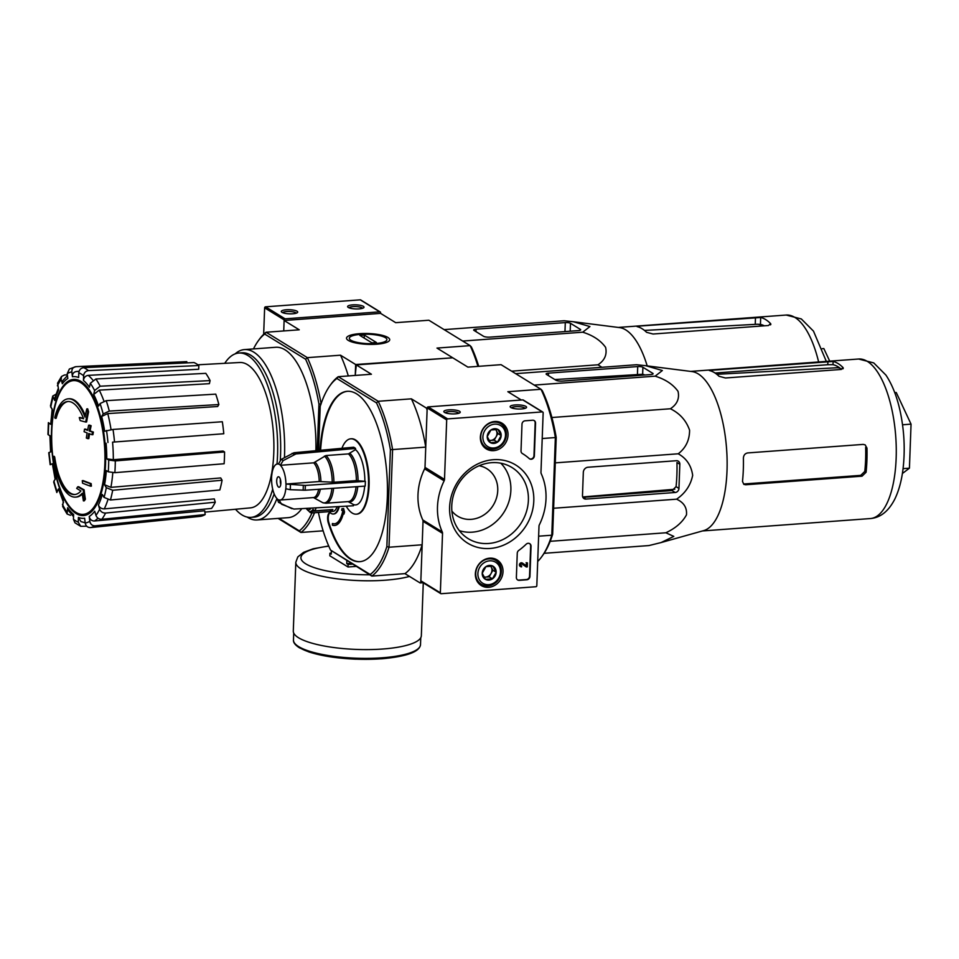 <?xml version="1.0" encoding="UTF-8"?>
<svg xmlns="http://www.w3.org/2000/svg" width="959" height="959" viewBox="0 0 959 959"><rect width="100%" height="100%" fill="white"/><g stroke="black" fill="none" stroke-linecap="round" stroke-linejoin="round"><path stroke-width="1.44" d="M263.665 334.307L264.636 307.839A0.983 0.875 -58.4 0 1 265.583 306.82L360.236 299.831A0.983 0.875 -58.4 0 1 360.716 299.951L380.22 311.951A0.983 0.875 -58.4 0 1 380.603 312.73L380.591 313.365L284.116 320.486L283.732 330.939L284.14 319.85A0.983 0.875 -58.4 0 1 285.087 318.832L379.74 311.843A0.983 0.875 -58.4 0 1 380.22 311.951M348.285 307.443A8.211 2.062 -177.9 0 1 347.865 307.12A8.211 2.062 -177.9 0 1 355.897 304.83A8.211 2.062 -177.9 0 1 363.725 307.707A8.211 2.062 -177.9 0 1 356.376 308.954A8.211 2.062 -177.9 0 1 348.285 307.443M281.958 312.334A8.211 2.062 -177.9 0 1 281.55 312.023A8.211 2.062 -177.9 0 1 289.57 309.721A8.211 2.062 -177.9 0 1 297.41 312.598A8.211 2.062 -177.9 0 1 290.062 313.845A8.211 2.062 -177.9 0 1 281.958 312.334M282.713 312.706A6.785 1.702 -177.9 0 1 289.51 311.459A6.785 1.702 -177.9 0 1 296.187 313.197M349.04 307.803A6.785 1.702 -177.9 0 1 355.825 306.556A6.785 1.702 -177.9 0 1 362.514 308.307M447.625 418.903L542.279 411.914A0.983 0.875 -58.4 0 1 543.154 412.802L540.972 472.284A3.285 2.913 -58.4 0 0 541.236 473.686A59.134 52.349 -58.4 0 1 539.366 524.777A3.285 2.913 -58.4 0 0 538.994 526.227L536.812 585.697A0.983 0.875 -58.4 0 1 535.877 586.728L441.212 593.705A0.983 0.875 -58.4 0 1 440.349 592.818L442.531 533.336A3.285 2.913 -58.4 0 0 442.267 531.945A59.134 52.349 -58.4 0 1 444.137 480.843A3.285 2.913 -58.4 0 0 444.508 479.404L446.69 419.922A0.983 0.875 -58.4 0 1 447.625 418.903L428.122 406.892L522.775 399.903A0.983 0.875 -58.4 0 1 523.266 400.023L542.77 412.034M490.073 548.464A45.876 40.614 121.6 0 0 528.972 479.2A45.876 40.614 121.6 0 0 456.064 484.583A45.876 40.614 121.6 0 0 490.073 548.464M475.364 573.758A15.068 13.342 121.6 0 0 480.915 585.326A15.068 13.342 121.6 0 0 500.55 579.727A15.068 13.342 121.6 0 0 496.702 559.672A15.068 13.342 121.6 0 0 482.809 560.571A15.068 13.342 121.6 0 0 475.364 573.758M480.375 437.088A15.068 13.342 121.6 0 0 485.925 448.668A15.068 13.342 121.6 0 0 505.561 443.07A15.068 13.342 121.6 0 0 501.713 423.015A15.068 13.342 121.6 0 0 487.819 423.902A15.068 13.342 121.6 0 0 480.375 437.088M517.261 553.211A3.285 2.913 -58.4 0 1 518.771 550.418A59.134 52.349 -58.4 0 0 526.119 544.244A3.285 2.913 -58.4 0 1 531.046 546.258L529.943 576.383A3.285 2.913 -58.4 0 1 526.815 579.787L519.275 580.339A3.285 2.913 -58.4 0 1 516.374 577.39L517.261 553.211M521.996 424.19A3.285 2.913 -58.4 0 1 525.124 420.797L532.665 420.234A3.285 2.913 -58.4 0 1 535.554 423.195L534.355 455.861A3.285 2.913 -58.4 0 1 529.26 458.606A59.134 52.349 -58.4 0 0 522.703 453.727A59.134 52.349 -58.4 0 0 522.331 453.499A3.285 2.913 -58.4 0 1 521.013 450.91L521.996 424.19M510.823 407.515A8.211 2.062 -177.9 0 1 510.416 407.203A8.211 2.062 -177.9 0 1 518.435 404.902A8.211 2.062 -177.9 0 1 526.275 407.779A8.211 2.062 -177.9 0 1 518.927 409.025A8.211 2.062 -177.9 0 1 510.823 407.515M444.508 412.406A8.211 2.062 -177.9 0 1 444.101 412.094A8.211 2.062 -177.9 0 1 452.121 409.793A8.211 2.062 -177.9 0 1 459.948 412.67A8.211 2.062 -177.9 0 1 452.6 413.928A8.211 2.062 -177.9 0 1 444.508 412.406M440.732 593.597L421.229 581.586A0.983 0.875 -58.4 0 1 420.845 580.818L423.027 521.336L442.531 533.336M428.122 406.892A0.983 0.875 -58.4 0 0 427.187 407.911L425.005 467.393A3.285 2.913 -58.4 0 1 424.633 468.843A59.134 52.349 -58.4 0 0 422.763 519.934A3.285 2.913 -58.4 0 1 423.027 521.336M459.301 530.627A40.458 35.831 121.6 0 0 472.296 532.161A40.458 35.831 121.6 0 0 507.551 505.333A40.458 35.831 121.6 0 0 500.814 463.209M488.587 543.477A41.752 36.969 121.6 0 0 526.779 510.524A41.752 36.969 121.6 0 0 510.056 466.434A41.752 36.969 121.6 0 0 458.594 483.696A41.752 36.969 121.6 0 0 466.35 537.424A41.752 36.969 121.6 0 0 488.587 543.477M445.264 412.778A6.785 1.702 -177.9 0 1 452.061 411.531A6.785 1.702 -177.9 0 1 458.738 413.269M511.579 407.887A6.785 1.702 -177.9 0 1 518.375 406.64A6.785 1.702 -177.9 0 1 525.053 408.378M478.073 582.664A14.781 13.09 121.6 0 0 479.032 582.88M493.669 559.097A14.781 13.09 121.6 0 0 493.046 558.342M483.084 445.995A14.781 13.09 121.6 0 0 484.043 446.211M498.68 422.428A14.781 13.09 121.6 0 0 498.057 421.672M521.612 565.894L521.576 566.853A1.966 1.75 -58.4 0 1 520.138 564.06A1.966 1.75 -58.4 0 1 522.607 563.221L526.419 565.822L526.527 562.933L527.426 562.873L527.282 566.925L522.092 564.072A0.983 0.875 -58.4 0 0 521.121 565.786A0.983 0.875 -58.4 0 0 521.612 565.894L521.216 565.654A0.983 0.875 -58.4 0 1 520.953 565.63M520.425 566.481A1.966 1.75 -58.4 0 1 519.742 563.82A1.966 1.75 -58.4 0 1 522.211 562.981L522.607 563.221M526.035 565.558L526.527 562.933M526.131 562.693L527.426 562.873M521.996 564.024L526.371 566.997M529.548 543.573A3.285 2.913 -58.4 0 1 530.651 546.019L529.548 576.143A3.285 2.913 -58.4 0 1 526.419 579.548L518.879 580.099A3.285 2.913 -58.4 0 1 517.476 579.835M534.067 420.51A3.285 2.913 -58.4 0 1 535.17 422.955L533.971 455.621A3.285 2.913 -58.4 0 1 529.428 458.75M490.481 442.686L487.232 436.585L490.948 429.968L497.913 429.452L501.161 435.554L497.445 442.171L490.481 442.686A7.588 6.713 -58.4 0 1 487.232 436.585A7.588 6.713 -58.4 0 1 490.948 429.968A7.588 6.713 -58.4 0 1 497.913 429.452A7.588 6.713 -58.4 0 1 501.161 435.554A7.588 6.713 -58.4 0 1 497.445 442.171A7.588 6.713 -58.4 0 1 490.481 442.686M505.501 435.23A12.323 10.909 -58.4 0 1 488.167 446.81A12.323 10.909 -58.4 0 1 488.922 426.168A12.323 10.909 -58.4 0 1 505.501 435.23M506.364 434.727A13.965 12.359 -58.4 0 1 499.267 447.062A13.965 12.359 -58.4 0 1 486.225 447.553A13.965 12.359 -58.4 0 1 483.024 429.188A13.965 12.359 -58.4 0 1 500.874 423.782A13.965 12.359 -58.4 0 1 506.364 434.727M495.515 429.404A6.569 5.814 -58.4 0 1 496.282 430.507L495.695 429.404M496.282 430.507A6.569 5.814 -58.4 0 1 496.055 436.86L497.913 433.552L496.282 430.507M496.055 436.86A6.569 5.814 -58.4 0 1 490.72 440.421L494.197 440.169L496.055 436.86M489.114 440.541L490.72 440.421A6.569 5.814 -58.4 0 1 488.958 440.277M494.197 440.169L497.445 442.171M497.913 433.552L501.161 435.554M485.47 579.344L482.221 573.254L485.937 566.637L492.902 566.122L496.151 572.223L492.435 578.84L485.47 579.344A7.588 6.713 -58.4 0 1 482.221 573.254A7.588 6.713 -58.4 0 1 485.937 566.637A7.588 6.713 -58.4 0 1 492.902 566.122A7.588 6.713 -58.4 0 1 496.151 572.223A7.588 6.713 -58.4 0 1 492.435 578.84A7.588 6.713 -58.4 0 1 485.47 579.344M500.49 571.9A12.323 10.909 -58.4 0 1 483.156 583.48A12.323 10.909 -58.4 0 1 483.911 562.837A12.323 10.909 -58.4 0 1 500.49 571.9M501.353 571.384A13.965 12.359 -58.4 0 1 494.257 583.731A13.965 12.359 -58.4 0 1 481.214 584.223A13.965 12.359 -58.4 0 1 478.014 565.858A13.965 12.359 -58.4 0 1 495.851 560.452A13.965 12.359 -58.4 0 1 501.353 571.384M490.505 566.074A6.569 5.814 -58.4 0 1 491.272 567.177L490.684 566.074M491.272 567.177A6.569 5.814 -58.4 0 1 491.044 573.53L492.902 570.221L491.272 567.177M491.044 573.53A6.569 5.814 -58.4 0 1 485.698 577.09L489.186 576.838L491.044 573.53M484.103 577.21L485.698 577.09A6.569 5.814 -58.4 0 1 483.947 576.946M489.186 576.838L492.435 578.84M492.902 570.221L496.151 572.223M452.085 357.851L355.645 364.516L340.517 355.202L307.359 357.647L266.087 332.246L299.244 329.8L284.116 320.486M390.409 449.699L392.591 449.579A103.476 40.53 85.8 0 0 378.218 401.282L376.479 402.876A101.834 39.882 85.8 0 1 390.409 449.699L386.861 546.522L389.006 547.229L392.591 449.579L425.748 447.122L427.103 410.14L426.515 408.15L411.375 398.836L378.218 401.282L338.263 376.683L371.421 374.238L356.292 364.911L355.238 375.425L355.645 364.516M68.209 401.473A46.643 18.269 85.8 0 0 56.125 418.304L55.226 418.364A179.573 44.977 2.1 0 1 54.735 417.609A49.281 19.3 85.8 0 1 68.221 398.824A49.281 19.3 85.8 0 1 85.003 417.165A177.643 160.561 111.7 0 1 86.79 408.894L87.701 408.834A172.117 131.743 -153.8 0 0 88.6 411.891A177.127 160.105 -68.3 0 0 86.61 421.96L85.699 422.032A177.127 160.105 -68.3 0 1 87.701 411.962L88.6 411.891M68.221 398.824L69.132 398.764A49.281 19.3 85.8 0 1 85.315 415.595M55.226 418.364A46.643 18.269 85.8 0 1 67.753 401.497A46.643 18.269 85.8 0 1 83.589 418.759A177.319 30.556 180 0 1 79.285 417.573L80.184 417.501A177.319 30.556 180 0 0 83.469 418.412M79.285 417.573A176 134.728 26.2 0 0 80.172 420.581A177.811 30.64 0 0 0 85.699 422.032M87.701 411.962A172.117 131.743 -153.8 0 1 86.79 408.894M53.8 457.143A179.573 44.977 -177.9 0 1 53.32 456.388L54.219 456.316A179.573 44.977 -177.9 0 0 54.699 457.071L53.8 457.143A46.643 18.269 85.8 0 0 74.622 494.544A46.643 18.269 85.8 0 0 80.952 490.936A177.319 57.924 4.2 0 1 76.684 488.407A176 67.681 165.6 0 1 77.751 486.788L78.65 486.716A177.811 58.079 -175.8 0 0 84.116 489.833A177.127 152.373 -50.1 0 0 85.399 499.195A172.117 66.195 -14.4 0 0 84.32 500.838L83.421 500.91A172.117 66.195 -14.4 0 1 84.5 499.255L85.399 499.195M83.421 500.91A177.643 152.805 129.9 0 1 82.21 493.25A49.281 19.3 85.8 0 1 75.473 497.11A49.281 19.3 85.8 0 1 53.32 456.388M82.318 494.041A49.281 19.3 85.8 0 1 76.384 497.05L75.473 497.11M84.5 499.255A177.127 152.373 -50.1 0 1 83.217 489.905L84.116 489.833M83.217 489.905A177.811 58.079 -175.8 0 1 77.751 486.788M75.066 494.496A46.643 18.269 85.8 0 1 54.699 457.071M82.282 480.663A177.607 157.252 121.6 0 0 82.558 483.18A178.506 44.701 2.1 0 0 90.506 486.177L91.417 486.117A174.646 154.627 -58.4 0 1 91.141 483.6A178.901 44.809 -177.9 0 1 83.181 480.591L82.282 480.663A178.901 44.809 -177.9 0 0 90.23 483.66L91.141 483.6M90.506 486.177A174.646 154.627 -58.4 0 1 90.23 483.66M84.536 429.152A177.607 157.252 121.6 0 0 84.08 431.718A178.901 44.809 2.1 0 0 87.137 432.929A176.552 156.317 121.6 0 0 86.334 438.059A179.573 44.977 2.1 0 0 87.916 438.659A175.953 155.79 -58.4 0 1 88.731 433.528A178.901 44.809 2.1 0 0 92.028 434.715A174.646 154.627 -58.4 0 1 92.496 432.149A178.506 44.701 -177.9 0 1 89.199 430.951A175.953 155.79 -58.4 0 1 90.23 425.808A177.607 44.486 -177.9 0 1 88.636 425.209A176.552 156.317 121.6 0 0 87.605 430.351A178.506 44.701 -177.9 0 1 84.536 429.152L85.435 429.081A178.506 44.701 -177.9 0 0 87.677 429.968M87.916 438.659L88.827 438.587A175.953 155.79 -58.4 0 1 89.571 433.84M92.028 434.715L92.927 434.655A174.646 154.627 -58.4 0 1 93.395 432.077A178.506 44.701 -177.9 0 1 90.098 430.891A175.953 155.79 -58.4 0 1 91.129 425.736A177.607 44.486 -177.9 0 1 89.547 425.137L88.636 425.209M92.496 432.149L93.395 432.077M89.199 430.951L90.098 430.891M90.23 425.808L91.129 425.736M95.876 378.973A80.844 31.659 85.8 0 1 100.156 386.213L210.093 380.591A77.691 30.424 85.8 0 0 205.813 373.351L95.876 378.973L90.326 383.276L89.427 387.196A71.038 27.823 85.8 0 0 83.445 380.483L83.613 375.748C84.008 372.775 85.615 371.061 88.432 370.618L198.837 365.523L198.693 369.251L88.216 375.365A75.965 29.753 85.8 0 1 92.795 380.028M198.837 365.523A77.691 30.424 85.8 0 0 194.018 362.562L83.625 367.657C80.808 368.1 79.201 369.802 78.806 372.787L78.626 377.522A71.038 27.823 85.8 0 0 72.428 376.731L71.853 371.9C71.769 368.855 73.124 367.117 75.905 366.674L186.789 361.639L186.945 362.886M75.905 366.674L69.372 369.011L67.238 373.662L67.825 378.493A71.038 27.823 85.8 0 0 62.347 383.756L61.1 379.56L61.544 376.443L57.564 383.132L58.643 389.977A71.038 27.823 85.8 0 0 54.723 400.478L52.745 396.031L50.467 405.909L52.481 410.2A71.038 27.823 85.8 0 0 50.731 424.346L48.382 422.631L47.95 434.403L50.3 436.105A71.038 27.823 85.8 0 0 50.959 451.749L48.741 452.708L50.168 464.719L52.409 463.748L55.178 479.536M52.409 463.748A71.038 27.823 85.8 0 0 55.394 478.493L53.692 482.041L56.809 492.53L58.487 488.91L63.546 502.564M58.487 488.91A71.038 27.823 85.8 0 0 63.342 500.526L62.659 506.496L67.094 514.012L70.451 515.295M67.094 514.012L67.621 507.755L68.005 510.104L73.531 516.637M67.621 507.755A71.038 27.823 85.8 0 0 73.615 514.468L73.435 519.215L74.97 522.799M74.97 522.811L80.7 526.311L78.242 522.176L78.422 517.428L80.916 521.588L85.171 522.775M78.422 517.428A71.038 27.823 85.8 0 0 84.62 518.22L85.207 523.063C85.842 526.059 87.593 527.57 90.434 527.594L200.575 516.314A77.691 30.424 85.8 0 0 205.178 514.551L95.037 525.832A80.844 31.659 85.8 0 1 90.434 527.594M95.037 525.832C92.196 525.808 90.458 524.285 89.81 521.3L89.235 516.457C89.87 519.43 91.596 520.953 94.426 521.001L204.723 510.763L205.178 514.551M89.235 516.457A71.038 27.823 85.8 0 0 94.701 511.207L95.96 515.403C97.015 517.992 98.981 519.298 101.858 519.287L211.567 508.426A77.691 30.424 85.8 0 0 215.272 502.204L105.562 513.065A80.844 31.659 85.8 0 1 101.858 519.287M105.562 513.065C102.685 513.077 100.719 511.77 99.664 509.181L98.417 504.985C99.46 507.563 101.414 508.857 104.279 508.881L214.289 498.908L215.272 502.204M98.417 504.985A71.038 27.823 85.8 0 0 102.325 494.484L104.051 497.397L110.429 499.999L219.839 489.965A77.691 30.424 85.8 0 0 222.08 480.231L112.671 490.265A80.844 31.659 85.8 0 1 110.429 499.999M112.671 490.265L106.293 487.675L104.567 484.751L110.908 487.352L220.726 477.942L222.08 480.231M104.567 484.751A71.038 27.823 85.8 0 0 106.329 470.605L108.271 471.804L114.864 472.667L224.13 463.736A77.691 30.424 85.8 0 0 224.562 451.977L115.296 460.907A80.844 31.659 85.8 0 1 114.864 472.667M115.296 460.907L108.703 460.044L106.761 458.846L113.318 459.709L223.039 451.042L224.562 451.977M112.563 442.147L223.783 433.744L112.563 442.147A75.965 29.753 85.8 0 1 113.318 459.709M223.783 433.744A77.691 30.424 85.8 0 0 222.332 421.744L113.018 429.44L104.651 431.214A71.038 27.823 85.8 0 0 101.654 416.458L103.152 413.952L109.302 411.087L218.856 404.542L217.681 406.508L107.768 413.593A75.965 29.753 85.8 0 1 111.04 429.632M218.856 404.542A77.691 30.424 85.8 0 0 215.751 394.137L106.209 400.67L100.06 403.547L98.561 406.053A71.038 27.823 85.8 0 0 93.706 394.437L94.605 390.517L100.156 386.213M83.445 380.483C83.829 377.522 85.423 375.82 88.216 375.365M93.706 394.437L99.221 390.133A75.965 29.753 85.8 0 1 103.932 401.09M210.093 380.591L209.386 383.672L99.221 390.133M101.654 416.458L107.768 413.593M80.7 526.311L86.73 526.203M50.731 424.346L52.182 408.834M55.898 394.269L52.745 396.031M54.723 400.478L54.471 398.944L58.223 388.563M61.544 376.443L64.481 374.981L67.382 374.837M62.347 383.756L62.803 380.615L67.478 375.616M72.428 376.731C72.345 373.722 73.687 371.984 76.444 371.517A75.965 29.753 85.8 0 1 77.751 371.373A75.965 29.753 85.8 0 1 79.058 371.373M452.109 357.395L436.98 348.081L470.138 345.636L471.408 347.002A102.661 40.206 85.8 0 1 478.709 366.314M314.528 512.741A104.303 40.841 85.8 0 1 300.946 532.461L278.098 518.399M316.122 507.826A16.423 6.437 85.8 0 1 314.78 510.859L312.97 509.373A14.781 5.79 85.8 0 1 310.632 511.363L312.442 512.849A16.423 6.437 85.8 0 1 311.951 512.933A102.661 40.206 85.8 0 1 299.316 530.866L300.946 532.461L323.135 530.818M376.671 344.209A21.613 5.418 -177.9 0 1 347.194 339.57A21.613 5.418 -177.9 0 1 368.316 333.528A21.613 5.418 -177.9 0 1 388.922 341.104A21.613 5.418 -177.9 0 1 376.671 344.209M477.942 366.374A104.303 40.841 85.8 0 0 470.138 345.636L428.865 320.234L395.707 322.68L380.591 313.365M321.121 403.931L318.951 404.075L317.249 450.586M235.123 353.883A85.411 33.445 85.8 0 1 244.425 349.591L275.724 347.278A85.411 33.445 85.8 0 1 285.039 349.831A85.411 33.445 85.8 0 1 315.895 450.706M301.809 508.618A85.411 33.445 85.8 0 1 288.299 517.644L257 519.958A85.411 33.445 85.8 0 1 247.158 517.069M318.951 404.075A102.661 40.206 85.8 0 0 305.609 359.241L264.696 334.056A102.661 40.206 85.8 0 0 258.103 341.068L259.23 339.498A104.303 40.841 85.8 0 1 266.087 332.246L264.696 334.056M253.476 348.92A102.661 40.206 85.8 0 1 258.103 341.068M299.316 530.866L278.949 518.328M348.309 375.94A104.303 40.841 -94.2 0 0 340.517 355.202M305.609 359.241L307.359 357.647A104.303 40.841 85.8 0 1 321.085 403.727M244.425 349.591A85.411 33.445 85.8 0 1 253.751 352.133A85.411 33.445 85.8 0 1 284.439 457.599M276.947 498.512A85.411 33.445 85.8 0 1 257 519.958M224.754 363.317A82.39 32.27 85.8 0 1 238.863 353.032A82.39 32.27 85.8 0 1 247.854 355.489A82.39 32.27 85.8 0 1 277.007 464.06M272.704 489.138A82.39 32.27 85.8 0 1 250.994 517.369A82.39 32.27 85.8 0 1 235.518 509.265M197.89 364.792L239.774 362.502A72.884 28.542 85.8 0 1 247.518 364.684A72.884 28.542 85.8 0 1 271.469 474.429M271.229 475.652A72.884 28.542 85.8 0 1 250.503 507.862L204.89 512.106M238.863 353.032L241.884 352.804A82.39 32.27 85.8 0 1 250.862 355.262A82.39 32.27 85.8 0 1 280.304 460.044M274.178 493.885A82.39 32.27 85.8 0 1 254.003 517.141L250.994 517.369M601.904 367.285L597.972 364.792C604.685 360.38 607.227 354.566 605.608 347.362C600.586 340.409 592.962 335.35 582.724 332.198L589.929 326.551L573.314 321.733L564.156 320.762L444.125 329.62M582.724 332.198L462.694 341.056M597.972 364.792L511.615 371.169M578.301 330.603A3.944 0.983 2.1 0 0 580.674 329.788A3.944 0.983 2.1 0 0 580.351 329.381L570.473 323.291A3.944 0.983 2.1 0 0 565.295 322.596L476.06 329.189A3.944 0.983 2.1 0 0 473.686 330.004A3.944 0.983 2.1 0 0 474.01 330.411L483.504 336.261A4.927 1.235 2.1 0 0 489.977 337.124L578.301 330.603M829.715 361.135L823.829 348.549L822.307 348.668M764.335 325.808A72.92 28.554 -94.2 0 0 760.439 324.43L757.394 324.238A73.064 28.614 85.8 0 1 762.861 325.916M644.472 330.423L757.394 324.238M639.126 326.084L637.088 326.611A79.993 31.323 85.8 0 1 642.074 328.709A79.993 31.323 85.8 0 1 646.594 332.317L653.031 334.02L768.495 325.509L770.568 323.579A79.993 31.323 -94.2 0 0 765.666 319.587A79.993 31.323 -94.2 0 0 760.691 317.489L639.126 326.084L639.078 327.223M770.88 324.25L770.568 323.579L770.521 324.873M573.314 321.733L619.526 327.594A79.993 31.323 85.8 0 1 625.771 329.908A79.993 31.323 85.8 0 1 647.181 365.882M356.077 566.397L348.009 566.997L329.812 555.788L329.896 553.247L331.263 554.086L331.382 550.981M348.009 566.997L348.105 564.455L352.397 564.132M346.846 560.715L346.738 563.604L348.105 564.455M329.896 553.247L331.299 553.139M423.267 582.844L421.337 635.757A64.061 16.039 -177.9 0 1 382.677 649.015A64.061 16.039 -177.9 0 1 293.298 631.058L295.816 562.25L297.793 556.939L303.595 552.336L313.125 548.8L328.697 545.971M346.738 563.604L351.03 563.293M385.362 337.664A18.796 4.711 -177.9 0 1 386.309 338.383A18.796 4.711 -177.9 0 1 367.944 343.646A18.796 4.711 -177.9 0 1 350.011 337.053A18.796 4.711 -177.9 0 1 366.829 334.2A18.796 4.711 -177.9 0 1 385.362 337.664M376.419 342.495L371.9 342.831L359.805 335.386L364.324 335.051L376.419 342.495M364.216 338.095L364.324 335.051M515.642 373.65L636.584 364.732L645.731 365.703L662.357 370.522L655.153 376.168C665.402 379.332 673.026 384.391 678.037 391.344C679.643 398.548 677.102 404.362 670.401 408.762C679.787 413.377 686.188 420.498 689.581 430.159C689.581 440.061 685.805 447.949 678.241 453.787C686.5 458.402 691.307 465.594 692.674 475.352C690.612 485.338 685.253 493.274 676.586 499.183C683.815 502.456 687.112 507.683 686.476 514.851C682.436 522.283 675.568 528.253 665.858 532.772L673.805 536.393L661.039 542.578L648.943 545.563L544.137 553.307M645.731 365.703L691.954 371.565A79.993 31.323 85.8 0 1 698.188 373.878A79.993 31.323 85.8 0 1 727.018 456.796A79.993 31.323 85.8 0 1 703.69 530.615L661.039 542.578M553.559 509.768L555.357 460.764M583.324 472.331L582.485 495.539A3.944 3.488 121.6 0 0 585.961 499.088L675.184 492.494A3.944 3.488 121.6 0 0 678.948 488.419L679.835 464.264A3.944 3.488 121.6 0 0 676.347 460.716L588.023 467.237A4.927 4.363 121.6 0 0 583.324 472.331M585.961 499.088L583.168 497.361L672.043 490.564L676.071 486.645A81.263 31.827 -94.2 0 0 676.958 462.49L679.835 464.264M652.779 373.339L642.902 367.261A3.944 0.983 2.1 0 0 637.723 366.566L548.488 373.147A3.944 0.983 2.1 0 0 546.115 373.962A3.944 0.983 2.1 0 0 546.426 374.382L555.92 380.22A4.927 1.235 2.1 0 0 562.394 381.095L650.717 374.573A3.944 0.983 2.1 0 0 653.103 373.758A3.944 0.983 2.1 0 0 652.779 373.339L652.755 374.142M644.904 375.005A81.263 31.827 -94.2 0 0 642.638 374.274L554.829 379.548M537.699 561.447A103.476 40.53 -94.2 0 0 541.907 556.484A103.476 40.53 -94.2 0 0 551.785 535.218L538.634 536.189M541.907 556.484L543.034 554.913A101.834 39.882 -94.2 0 0 552.66 534.283L551.785 535.218L555.369 437.556L542.207 438.527M386.861 546.522A101.834 39.882 85.8 0 1 370.186 574.501L371.804 576.083A103.476 40.53 85.8 0 0 389.006 547.229L422.164 544.784L420.809 581.765L421.445 581.717M451.881 511.063A27.859 24.67 121.6 0 0 456.892 515.678A27.859 24.67 121.6 0 0 493.19 505.321A27.859 24.67 121.6 0 0 486.081 468.256A27.859 24.67 121.6 0 0 479.14 465.75M278.949 476.923A5.251 2.062 85.8 0 1 280.855 482.581A5.251 2.062 85.8 0 1 279.153 487.256A5.251 2.062 85.8 0 1 276.719 482.161A5.251 2.062 85.8 0 1 278.386 476.767A5.251 2.062 85.8 0 1 278.949 476.923M357.767 486.609A25.078 9.818 85.8 0 1 348.177 501.641L353.499 504.566L353.451 505.765L293.91 509.061L281.55 504.23L279.105 499.927A18.065 7.073 85.8 0 0 280.1 500.035A18.065 7.073 85.8 0 0 285.77 488.754L290.217 489.701L305.142 490.217L365.163 486.105A29.729 11.64 85.8 0 0 365.343 481.334L356.376 480.603L333.9 482.257L319.227 481.538L285.998 484.031A18.209 7.133 85.8 0 1 285.818 488.79M280.376 465.295L313.665 462.837L325.952 455.549L348.429 453.895L355.513 449.627L355.549 448.428A29.729 11.64 85.8 0 0 353.607 447.23L293.981 452.732L281.203 459.409L278.434 463.952A18.209 7.133 85.8 0 1 280.388 465.151L280.376 465.295A18.065 7.073 85.8 0 1 285.938 483.995M278.434 463.952L278.422 464.096A18.065 7.073 85.8 0 0 277.439 463.988L278.434 463.916M271.145 479.488L271.541 480.003A18.209 7.133 85.8 0 1 271.709 475.232L271.769 475.268A18.065 7.073 85.8 0 1 277.439 463.988M271.541 480.003L271.589 480.039A18.065 7.073 85.8 0 0 277.151 498.728L278.542 502.336L291.968 508.69A28.135 11.017 85.8 0 1 291.824 508.63M280.388 465.151L283.157 460.608L295.935 453.931L355.549 448.428M365.343 481.334L305.31 485.446L285.998 484.031M331.922 488.383A24.203 9.482 85.8 0 1 322.727 502.672L324.214 502.984M322.727 502.672L313.881 497.793A18.509 7.252 85.8 0 0 320.342 489.174M353.499 504.566A28.506 11.16 -94.2 0 0 364.66 486.129M364.852 481.034A28.506 11.16 -94.2 0 0 355.513 449.627M337.088 506.664A16.423 6.437 85.8 0 1 333.049 511.375L311.951 512.933A16.423 6.437 85.8 0 1 309.973 512.322L308.666 510.943A14.781 5.79 85.8 0 1 307.755 510.188L306.412 508.797A13.138 5.143 85.8 0 1 306.053 508.39M338.683 506.58A19.707 7.72 -94.2 0 1 333.312 514.012A19.707 7.72 -94.2 0 1 330.639 513.065A6.569 2.577 -94.2 0 0 329.752 512.741A6.569 2.577 -94.2 0 0 327.762 516.254A6.569 2.577 -94.2 0 0 328.29 522.859A85.411 33.445 -94.2 0 0 359.817 561.674A85.411 33.445 -94.2 0 0 386.885 474.034A85.411 33.445 -94.2 0 0 347.242 391.308A85.411 33.445 -94.2 0 0 319.982 450.334M346.235 506.16A37.785 14.793 -94.2 0 0 356.304 514.168A37.785 14.793 -94.2 0 0 368.28 475.4A37.785 14.793 -94.2 0 0 350.742 438.814A37.785 14.793 -94.2 0 0 341.919 448.309M376.479 402.876L336.873 378.481L338.263 376.683A103.476 40.53 85.8 0 0 330.939 384.271L329.812 385.842A101.834 39.882 85.8 0 1 336.873 378.481M318.58 450.454L320.198 406.472A101.834 39.882 85.8 0 1 329.812 385.842M370.186 574.501L330.579 550.118A101.834 39.882 85.8 0 1 318.388 512.454M332.389 523.566L332.401 525.196A31.203 12.227 -94.2 0 0 334.451 525.472A31.203 12.227 -94.2 0 0 343.454 511.471L343.933 514.108L344.233 512.058L343.586 508.51L341.955 508.666L341.704 510.344L342.926 510.224A29.561 11.58 -94.2 0 1 334.331 523.83A29.561 11.58 -94.2 0 1 332.389 523.566L332.689 523.542A29.561 11.58 -94.2 0 0 334.475 523.818M342.914 510.236L341.704 510.344M343.586 508.51L344.533 512.034L343.933 514.108M334.595 525.46A31.203 12.227 -94.2 0 0 334.751 525.448A31.203 12.227 -94.2 0 0 343.586 512.238M330.052 512.765A6.569 2.577 -94.2 0 0 328.901 522.823A85.411 33.445 -94.2 0 0 360.116 561.65M347.542 391.296A85.411 33.445 -94.2 0 0 320.594 450.274M356.604 514.144A37.785 14.793 -94.2 0 0 356.916 514.132A37.785 14.793 -94.2 0 0 368.879 475.364A37.785 14.793 -94.2 0 0 351.354 438.778A37.785 14.793 -94.2 0 0 351.054 438.802M333.612 513.976A19.707 7.72 -94.2 0 0 333.912 513.964A19.707 7.72 -94.2 0 0 339.282 506.544M330.579 550.118L371.804 576.083L404.962 573.638L420.102 582.952L420.809 581.765M420.102 582.952L423.099 582.736M426.515 408.15L427.175 408.102M356.292 364.911L452.756 357.803L467.884 367.117L501.054 364.672L540.996 389.27L507.838 391.716L521.324 400.011M556.208 437.46A101.834 39.882 -94.2 0 0 542.279 390.637L540.996 389.27A103.476 40.53 -94.2 0 1 555.369 437.556L556.208 437.46L552.66 534.283M404.962 573.638A103.476 40.53 -94.2 0 0 422.164 544.784M425.748 447.122A103.476 40.53 -94.2 0 0 411.375 398.836M311.016 508.114A13.138 5.143 85.8 0 1 306.412 508.797M314.78 510.859L332.869 509.517A16.423 6.437 -94.2 0 1 330.531 511.507L330.232 509.912A14.781 5.79 -94.2 0 0 330.891 509.661M312.442 512.849L330.531 511.507M310.632 511.363L330.232 509.912M280.759 484.355A5.251 2.062 85.8 0 1 280.388 479.404M674.788 489.246L582.688 496.954M709.516 370.582A79.993 31.323 85.8 0 1 714.491 372.667A79.993 31.323 85.8 0 1 719.01 376.276L725.46 377.99L840.911 369.467L842.997 367.537A79.993 31.323 -94.2 0 0 838.094 363.557A79.993 31.323 -94.2 0 0 833.119 361.459L709.192 370.426M842.949 368.843L842.997 367.537L843.309 368.208M862.045 476.179L866.085 472.272A79.993 31.323 -94.2 0 0 866.972 448.117L865.653 447.314A76.708 30.041 -94.2 0 1 864.766 471.468L860.714 475.364L744.352 483.947L745.682 484.763L862.045 476.179L860.714 475.364M745.682 484.763L743.8 484.343L742.494 481.394A79.993 31.323 85.8 0 0 743.393 458.234C743.573 455.213 745.023 453.439 747.744 452.924L863.208 444.401L865.186 444.892L866.972 448.117M841.487 369.407A76.708 30.041 -94.2 0 0 837.974 366.734A76.708 30.041 -94.2 0 0 832.999 364.672L827.785 364.72L827.905 361.459M715.054 373.039L827.785 364.72M902.539 424.777L911.05 424.142L896.257 392.519L894.735 392.627M911.05 424.142L909.432 468.184L903.066 468.651M902.383 473.518L909.432 468.184M655.153 376.168L534.223 385.086M670.401 408.762L551.904 417.513M678.241 453.787L555.717 462.837M676.586 499.183L554.05 508.222M665.858 532.772L550.19 541.308M360.236 299.831L379.74 311.843M265.583 306.82L285.087 318.832M264.636 307.839L284.14 319.85M522.775 399.903L542.279 411.914M420.845 580.818L440.349 592.818M422.763 519.934L442.267 531.945M424.633 468.843L444.137 480.843M425.005 467.393L444.508 479.404M427.187 407.911L446.69 419.922M104.855 463.832A67.058 26.265 85.8 0 1 75.929 512.37A67.058 26.265 85.8 0 1 51.762 431.154A67.058 26.265 85.8 0 1 80.688 382.617A67.058 26.265 85.8 0 1 104.855 463.832M80.952 381.418A68.281 26.744 85.8 0 1 100.719 494.916A68.281 26.744 85.8 0 1 53.908 466.098A68.281 26.744 85.8 0 1 80.952 381.418M90.326 383.276A75.917 29.729 85.8 0 1 94.605 390.517M78.806 372.787A75.917 29.729 85.8 0 1 83.613 375.748M67.238 373.662A75.917 29.729 85.8 0 1 71.853 371.9M57.384 385.782A75.917 29.729 85.8 0 1 61.1 379.56M50.755 407.287A75.917 29.729 85.8 0 1 52.997 397.553M48.358 434.918A75.917 29.729 85.8 0 1 48.789 423.159M50.539 464.456A75.917 29.729 85.8 0 1 49.101 452.456M57.001 491.416A75.917 29.729 85.8 0 1 53.896 480.998M66.722 511.686A75.917 29.729 85.8 0 1 62.443 504.446M78.242 522.176A75.917 29.729 85.8 0 1 73.435 519.215M89.81 521.3A75.917 29.729 85.8 0 1 85.207 523.063M99.664 509.181A75.917 29.729 85.8 0 1 95.96 515.403M106.293 487.675A75.917 29.729 85.8 0 1 104.051 497.397M108.703 460.044A75.917 29.729 85.8 0 1 108.271 471.804M106.089 443.214A71.038 27.823 85.8 0 1 106.761 458.846M106.509 430.495A75.917 29.729 85.8 0 1 107.947 442.495M100.06 403.547A75.917 29.729 85.8 0 1 103.152 413.952M97.974 518.16A75.965 29.753 85.8 0 1 94.426 521.001M107.864 499.795A75.965 29.753 85.8 0 1 104.279 508.881M112.79 472.703A75.965 29.753 85.8 0 1 110.908 487.352M113.018 429.44A80.844 31.659 85.8 0 1 114.469 441.44M106.209 400.67A80.844 31.659 85.8 0 1 109.302 411.087M83.625 367.657A80.844 31.659 85.8 0 1 88.432 370.618M564.971 331.586L565.295 322.596M475.976 331.622L476.06 329.189M580.327 330.172L580.351 329.381M570.185 331.203L570.473 323.291M618.279 327.439L786.176 315.043A79.993 31.323 85.8 0 1 794.903 317.429A79.993 31.323 85.8 0 1 818.626 361.963M760.439 324.43L760.691 317.489M755.236 324.334L755.488 317.501M381.586 658.749A62.251 15.596 -177.9 0 1 296.139 644.796M382.15 657.802A63.57 15.919 -177.9 0 1 293.466 639.977C293.166 642.458 295.156 645.059 299.436 647.804L308.738 651.88C321.121 655.908 336.705 658.33 355.501 659.169L381.73 658.785C406.748 656.531 419.682 651.82 420.51 644.64A63.57 15.919 -177.9 0 1 382.15 657.802M409.505 576.431A64.061 16.039 -177.9 0 1 385.194 580.207A64.061 16.039 -177.9 0 1 295.816 562.25M369.694 574.777A59.134 14.805 -177.9 0 1 304.722 563.161A59.134 14.805 -177.9 0 1 328.781 546.174M678.948 488.419L676.071 486.645M675.184 492.494L672.043 490.564M642.638 374.274L642.902 367.261M548.404 375.592L548.488 373.147M637.435 374.238L637.723 366.566M279.105 500.071A18.209 7.133 85.8 0 1 277.151 498.872M318.628 489.294A18.065 7.073 85.8 0 1 313.389 497.577L313.329 497.565M313.665 462.837A18.065 7.073 85.8 0 1 319.227 481.538M315.187 462.298A18.509 7.252 85.8 0 1 320.905 481.526M324.43 456.088A24.203 9.482 85.8 0 1 332.222 482.257M333.612 488.263A24.634 9.65 85.8 0 1 325.928 503.235L348.393 501.581A24.634 9.65 85.8 0 0 356.065 486.728M325.952 455.549A24.634 9.65 85.8 0 1 333.9 482.257M348.429 453.895A24.634 9.65 85.8 0 1 356.376 480.603M349.951 453.355A25.078 9.818 85.8 0 1 358.055 480.591M328.29 522.859L328.901 522.823M305.31 485.446A28.602 11.196 85.8 0 1 305.142 490.217M303.296 485.47A28.135 11.017 85.8 0 1 303.116 490.241M290.385 484.93A22.68 8.883 85.8 0 1 290.217 489.701M281.203 459.409A22.68 8.883 85.8 0 1 283.157 460.608M292.135 453.307A28.135 11.017 85.8 0 1 294.089 454.506M293.981 452.732A28.602 11.196 85.8 0 1 295.935 453.931M839.425 367.705L836.536 367.765A72.896 28.542 85.8 0 1 839.904 368.076M867.332 361.387A79.993 31.323 85.8 0 1 896.245 447.457A79.993 31.323 85.8 0 1 870.376 518.555C880.518 517.692 888.681 511.147 894.891 498.932C898.847 490.684 901.544 480.843 902.97 469.407C905.236 450.526 904.349 431.394 900.321 412.01C897.156 397.11 892.349 384.799 885.912 375.089L873.757 362.922L858.605 359.014A79.993 31.323 85.8 0 1 867.332 361.387M866.085 472.272L864.766 471.468M832.999 364.672L833.119 361.459M711.506 371.181L711.554 370.054M500.874 423.782L497.242 421.552M486.225 447.553L482.605 445.324M495.851 560.452L492.231 558.21M481.214 584.223L477.594 581.993M49.892 435.602L50.587 452.001M79.082 371.301L75.977 371.565M826.322 361.387L813.484 331.131L801.328 318.951L786.176 315.043M293.718 633.06L293.466 639.977M420.761 637.723L420.51 644.64M280.1 500.035L313.389 497.577M323.087 502.828L325.928 503.235M356.304 514.168L356.916 514.132M350.742 438.814L351.354 438.778M333.312 514.012L333.912 513.964M271.301 474.693L271.121 479.488M836.536 367.765L716.817 374.31M702.479 530.95L870.376 518.555M690.708 371.397L858.605 359.014"/></g></svg>
